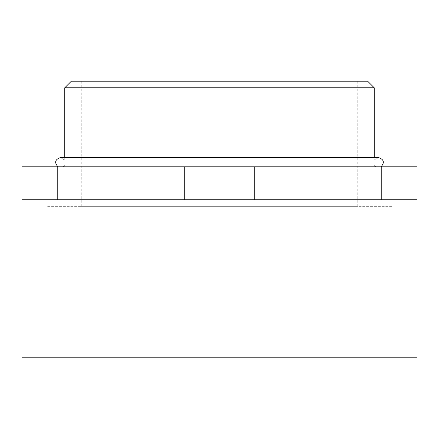 <?xml version="1.0" encoding="UTF-8"?>
<svg xmlns="http://www.w3.org/2000/svg" width="439" height="439" viewBox="0 0 439 439"><rect width="100%" height="100%" fill="white"/><g stroke="black" fill="none" stroke-linecap="round" stroke-linejoin="round"><path stroke-width="0.33" stroke-dasharray="2.19 1.65" d="M219.5 166.82L58.008 166.82L219.5 166.82M219.5 160.076L374.247 160.076L219.5 160.076M381.776 199.745L381.776 166.82L417.05 166.82L417.05 199.745L21.95 199.745L120.725 199.745L21.95 199.745L21.95 166.82L57.224 166.82L57.224 199.745M392.027 206.33L46.973 206.33L392.027 206.33L392.027 357.785L46.973 357.785L392.027 357.785M46.973 206.33L46.973 357.785M357.785 81.215L81.215 81.215L357.785 81.215L357.785 206.33L81.215 206.33L357.785 206.33M81.215 81.215L81.215 206.33M64.752 157.601L64.752 160.076L60.472 157.601L374.247 157.601L374.247 160.076L378.522 157.601M381.776 166.82L254.774 166.82L254.774 199.745M184.226 199.745L184.226 166.82L254.774 166.82M184.226 166.82L57.224 166.82M64.752 87.8L374.247 87.8M367.662 81.215L71.337 81.215M21.95 357.785L417.05 357.785M376.064 166.82L374.247 165.004L64.752 165.004L374.247 165.004L374.247 166.82L64.752 166.82L374.247 166.82M62.936 166.82L64.752 165.004L64.752 166.82"/><path stroke-width="0.66" d="M64.752 87.8L71.337 81.215L367.662 81.215L374.247 87.8L64.752 87.8L64.752 157.601M21.95 199.745L21.95 357.785L417.05 357.785L417.05 199.745L21.95 199.745L21.95 166.82L184.226 166.82L184.226 199.745M374.247 87.8L374.247 157.601L378.528 157.601C383.966 159.439 384.789 162.512 380.992 166.82M417.05 199.745L417.05 166.82L381.776 166.82L381.776 199.745M254.774 199.745L254.774 166.82L184.226 166.82M254.774 166.82L381.776 166.82M57.224 199.745L57.224 166.82M58.008 166.82C54.211 162.512 55.034 159.439 60.472 157.601L378.528 157.601"/></g></svg>

